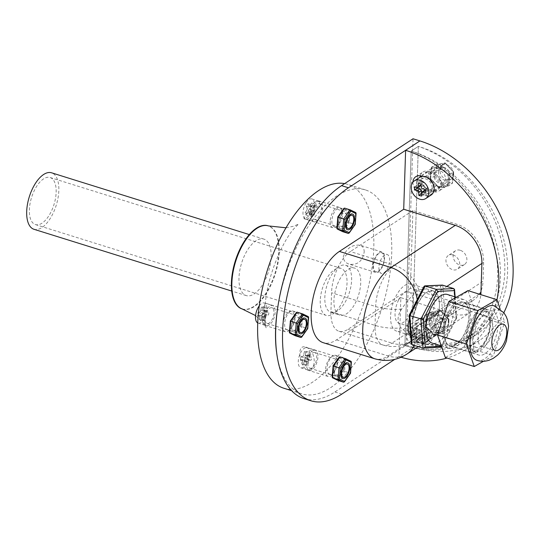 <?xml version="1.0" encoding="UTF-8"?>
<svg xmlns="http://www.w3.org/2000/svg" width="540" height="540" viewBox="0 0 540 540"><rect width="100%" height="100%" fill="white"/><g stroke="black" fill="none" stroke-linecap="round" stroke-linejoin="round"><path stroke-width="0.41" stroke-dasharray="2.7 2.03" d="M437.042 168.028A9.862 7.493 -123.3 0 0 431.345 168.622A9.862 7.493 -123.3 0 0 428.949 177.687A9.862 7.493 -123.3 0 0 436.469 185.713L440.377 186.935A9.862 7.493 -123.3 0 0 446.067 186.334A9.862 7.493 -123.3 0 0 448.47 177.269A9.862 7.493 -123.3 0 0 440.951 169.25L437.042 168.028L429.894 172.712L433.802 173.934A9.862 7.493 56.7 0 1 441.322 181.96A9.862 7.493 56.7 0 1 438.925 191.025A9.862 7.493 56.7 0 1 433.229 191.619L429.32 190.397A9.862 7.493 56.7 0 1 421.767 176.54M421.889 176.216A9.862 7.493 56.7 0 1 424.197 173.313A9.862 7.493 56.7 0 1 429.894 172.712M435.665 332.505A9.862 7.493 -123.3 0 0 441.362 331.904A9.862 7.493 -123.3 0 0 443.759 322.839A9.862 7.493 -123.3 0 0 436.239 314.82L432.331 313.598A9.862 7.493 -123.3 0 0 426.634 314.192A9.862 7.493 -123.3 0 0 424.238 323.257A9.862 7.493 -123.3 0 0 431.757 331.283L435.665 332.505L428.517 337.19L424.609 335.968A9.862 7.493 56.7 0 1 417.089 327.949A9.862 7.493 56.7 0 1 419.492 318.884A9.862 7.493 56.7 0 1 425.183 318.283L429.091 319.505A9.862 7.493 56.7 0 1 436.61 327.53A9.862 7.493 56.7 0 1 434.214 336.596A9.862 7.493 56.7 0 1 428.517 337.19M453.08 254.961A8.215 6.244 56.7 0 1 459.344 261.65A8.215 6.244 56.7 0 1 457.346 269.204A8.215 6.244 56.7 0 1 447.62 265.754A8.215 6.244 56.7 0 1 448.335 255.46A8.215 6.244 56.7 0 1 453.08 254.961M460.229 250.276A8.215 6.244 -123.3 0 0 455.483 250.776A8.215 6.244 -123.3 0 0 454.768 261.07A8.215 6.244 -123.3 0 0 464.495 264.519A8.215 6.244 -123.3 0 0 466.493 256.966A8.215 6.244 -123.3 0 0 460.229 250.276M412.054 340.929A108.472 82.431 -123.3 0 0 473.263 333.929A108.472 82.431 -123.3 0 0 499.892 234.988A108.472 82.431 -123.3 0 0 418.345 146.387L412.054 340.929L404.906 345.613L412.054 340.929A108.472 82.431 -123.3 0 0 476.05 334.8A108.472 82.431 -123.3 0 0 502.214 234.313A108.472 82.431 -123.3 0 0 418.345 146.387L411.197 151.072L418.345 146.387L412.054 340.929M411.197 151.072A108.472 82.431 56.7 0 1 492.743 239.679A108.472 82.431 56.7 0 1 466.115 338.614A108.472 82.431 56.7 0 1 404.906 345.613L411.197 151.072A108.472 82.431 56.7 0 1 495.065 239.004A108.472 82.431 56.7 0 1 468.902 339.485A108.472 82.431 56.7 0 1 404.906 345.613L411.197 151.072M436.489 293.207A24.651 11.765 -72.7 0 1 437.839 315.981A24.651 11.765 -72.7 0 1 435.537 322.684L426.6 334.706L418.372 337.925L415.503 335.704A24.651 11.765 -72.7 0 1 416.448 306.457L417.582 303.858L424.535 293.125L433.067 290.871L436.489 293.207L446.843 286.416M432.601 314.341A24.651 11.765 107.3 0 0 433.215 295.475L426.607 288.853L418.824 289.913C413.093 294.118 407.376 300.503 401.666 309.089C397.116 315.664 396.913 321.955 401.051 327.949L409.745 335.232L417.393 334.125C423.745 330.426 428.814 323.831 432.601 314.341L483.017 281.286A32.866 24.975 56.7 0 1 473.465 300.159A32.866 24.975 56.7 0 1 454.491 302.15L410.38 288.374L412.898 210.553L457.009 224.329A32.866 24.975 56.7 0 1 483.624 262.42L483.017 281.286M401.011 357.251A115.034 87.419 56.7 0 1 398.945 356.63L400.856 297.675L452.412 313.781A32.866 24.975 -123.3 0 0 471.386 311.789A32.866 24.975 -123.3 0 0 480.83 294.638M496.976 299.869A115.034 87.419 56.7 0 1 465.365 349.657A115.034 87.419 56.7 0 1 447.086 358.04M422.564 176.425L425.635 177.383A9.862 7.493 56.7 0 1 433.154 185.409A9.862 7.493 56.7 0 1 430.751 194.474A9.862 7.493 56.7 0 1 425.061 195.068L420.923 193.779A9.862 7.493 56.7 0 1 412.952 182.054M420.863 324.769A9.862 7.493 56.7 0 1 428.382 332.788A9.862 7.493 56.7 0 1 425.986 341.854A9.862 7.493 56.7 0 1 420.289 342.454L416.158 341.159A9.862 7.493 56.7 0 1 408.638 333.14A9.862 7.493 56.7 0 1 411.035 324.074A9.862 7.493 56.7 0 1 416.725 323.474L420.863 324.769L428.011 320.078A9.862 7.493 56.7 0 1 435.53 328.104A9.862 7.493 56.7 0 1 433.134 337.169A9.862 7.493 56.7 0 1 427.437 337.77L423.299 336.474A9.862 7.493 56.7 0 1 415.78 328.455A9.862 7.493 56.7 0 1 418.183 319.39A9.862 7.493 56.7 0 1 423.873 318.789L428.011 320.078M400.856 297.675L336.535 339.849A49.302 23.524 -72.7 0 1 323.264 342.697M503.84 312.667A115.034 87.419 56.7 0 1 479.655 340.288A115.034 87.419 56.7 0 1 413.242 347.254L394.767 359.37M291.512 326.099A9.862 4.705 -72.7 0 1 294.449 316.67A9.862 4.705 -72.7 0 1 299.815 313.166A9.862 4.705 -72.7 0 1 301.367 323.987A9.862 4.705 -72.7 0 1 293.935 331.992A9.862 4.705 -72.7 0 1 291.512 326.099M343.103 357.899A9.862 4.705 -72.7 0 1 343.535 369.171A9.862 4.705 -72.7 0 1 336.413 376.265A9.862 4.705 -72.7 0 1 333.99 370.373A9.862 4.705 -72.7 0 1 341.361 357.352M338.756 222.993A9.862 4.705 -72.7 0 1 341.692 213.57A9.862 4.705 -72.7 0 1 347.058 210.067A9.862 4.705 -72.7 0 1 348.611 220.88A9.862 4.705 -72.7 0 1 341.179 228.893A9.862 4.705 -72.7 0 1 338.756 222.993M384.109 258.707A9.862 4.705 107.3 0 0 381.692 252.808A9.862 4.705 107.3 0 0 374.261 260.82A9.862 4.705 107.3 0 0 375.813 271.634A9.862 4.705 107.3 0 0 381.179 268.13A9.862 4.705 107.3 0 0 384.109 258.707M389.624 260.428A9.862 4.705 107.3 0 0 387.207 254.529A9.862 4.705 107.3 0 0 379.775 262.541A9.862 4.705 107.3 0 0 381.328 273.355A9.862 4.705 107.3 0 0 386.687 269.851A9.862 4.705 107.3 0 0 389.624 260.428M360.72 282.852A24.651 11.765 -72.7 0 1 353.383 306.416A24.651 11.765 -72.7 0 1 339.971 315.171A24.651 11.765 -72.7 0 1 336.089 288.131A24.651 11.765 -72.7 0 1 354.665 268.11A24.651 11.765 -72.7 0 1 360.72 282.852M351.621 280.01A24.651 11.765 107.3 0 0 345.566 265.268A24.651 11.765 107.3 0 0 326.99 285.289A24.651 11.765 107.3 0 0 330.872 312.329A24.651 11.765 107.3 0 0 344.284 303.575A24.651 11.765 107.3 0 0 351.621 280.01M420.343 175.817A9.862 7.493 56.7 0 1 422.948 172.004A9.862 7.493 56.7 0 1 428.645 171.41L432.776 172.699A9.862 7.493 56.7 0 1 440.296 180.725A9.862 7.493 56.7 0 1 437.9 189.79A9.862 7.493 56.7 0 1 432.209 190.384L428.072 189.095A9.862 7.493 56.7 0 1 420.12 177.113M410.38 288.374L347.848 329.373A32.866 15.68 107.3 0 1 338.999 331.27A32.866 15.68 107.3 0 1 330.932 311.614L331.547 292.748A32.866 15.68 107.3 0 1 350.365 251.559L394.477 265.336L457.009 224.329M412.898 210.553L350.365 251.559M331.864 220.84A9.862 4.705 107.3 0 0 334.287 226.739A9.862 4.705 107.3 0 0 341.719 218.734A9.862 4.705 107.3 0 0 340.166 207.913A9.862 4.705 107.3 0 0 334.8 211.417A9.862 4.705 107.3 0 0 331.864 220.84M327.098 368.219A9.862 4.705 107.3 0 0 329.515 374.112A9.862 4.705 107.3 0 0 336.947 366.107A9.862 4.705 107.3 0 0 335.394 355.293A9.862 4.705 107.3 0 0 330.028 358.789A9.862 4.705 107.3 0 0 327.098 368.219M284.621 323.946A9.862 4.705 107.3 0 0 287.044 329.839A9.862 4.705 107.3 0 0 294.469 321.833A9.862 4.705 107.3 0 0 292.923 311.02A9.862 4.705 107.3 0 0 287.557 314.516A9.862 4.705 107.3 0 0 284.621 323.946M303.925 398.601A115.034 54.891 107.3 0 0 334.881 391.966L406.343 345.101L413.242 347.254M406.343 345.101L413.019 138.767M471.589 321.111A21.033 10.037 107.3 0 0 472.142 350.933A21.033 10.037 107.3 0 0 487.991 333.848A21.033 10.037 107.3 0 0 484.684 310.777A21.033 10.037 107.3 0 0 471.589 321.111M474.343 321.975A21.033 10.037 107.3 0 0 474.896 351.796A21.033 10.037 107.3 0 0 490.752 334.706A21.033 10.037 107.3 0 0 487.438 311.634A21.033 10.037 107.3 0 0 474.343 321.975M471.056 320.348A22.68 10.82 -72.7 0 1 485.17 309.204A22.68 10.82 -72.7 0 1 488.74 334.078A22.68 10.82 -72.7 0 1 471.65 352.499A22.68 10.82 -72.7 0 1 471.056 320.348M449.273 313.544A22.68 10.82 107.3 0 0 449.867 345.701A22.68 10.82 107.3 0 0 466.958 327.274A22.68 10.82 107.3 0 0 463.394 302.407A22.68 10.82 107.3 0 0 449.273 313.544M448.369 312.255A25.475 12.157 -72.7 0 1 464.225 299.734A25.475 12.157 -72.7 0 1 468.234 327.672A25.475 12.157 -72.7 0 1 449.037 348.368A25.475 12.157 -72.7 0 1 448.369 312.255M475.835 324.101A16.436 7.843 -72.7 0 1 486.068 316.028A16.436 7.843 -72.7 0 1 488.653 334.051A16.436 7.843 -72.7 0 1 476.267 347.402A16.436 7.843 -72.7 0 1 475.835 324.101M398.635 299.99A16.436 7.843 107.3 0 0 399.074 323.291A16.436 7.843 107.3 0 0 411.453 309.94A16.436 7.843 107.3 0 0 408.868 291.917A16.436 7.843 107.3 0 0 398.635 299.99M411.966 319.019A24.651 11.765 107.3 0 0 411.318 284.074A24.651 11.765 107.3 0 0 392.742 304.094A24.651 11.765 107.3 0 0 396.623 331.135A24.651 11.765 107.3 0 0 411.966 319.019M434.025 325.91A24.651 11.765 107.3 0 0 433.377 290.966A24.651 11.765 107.3 0 0 414.801 310.986A24.651 11.765 107.3 0 0 418.675 338.02A24.651 11.765 107.3 0 0 434.025 325.91M447.404 294.482A25.475 12.157 -72.7 0 1 451.413 322.421A25.475 12.157 -72.7 0 1 432.216 343.109M409.118 315.313L411.257 343.67M424.076 286.335L409.408 315.232M442.327 285.093L440.566 286.322L423.947 287.064M442.78 285.147L444.974 314.138L429.604 343.919L428.105 341.921L442.645 313.754L440.566 286.322M454.822 296.798L456.725 317.979L442.645 313.754M456.435 318.06L441.7 347.065M441.038 347.416L440.633 347.362L456.003 317.588L453.803 288.59M412.034 344.696L429.604 343.919L440.633 347.362L423.063 348.145M475.457 328.732A23.004 10.976 -72.7 0 1 492.44 311.135A23.004 10.976 -72.7 0 1 496.058 336.366A23.004 10.976 -72.7 0 1 478.724 355.057A23.004 10.976 -72.7 0 1 475.457 328.732M446.506 319.687A23.004 10.976 107.3 0 0 449.773 346.012A23.004 10.976 107.3 0 0 467.107 327.321A23.004 10.976 107.3 0 0 463.489 302.09A23.004 10.976 107.3 0 0 446.506 319.687M479.507 330.473A13.804 6.588 -72.7 0 1 489.699 319.916A13.804 6.588 -72.7 0 1 491.866 335.057A13.804 6.588 -72.7 0 1 481.464 346.268A13.804 6.588 -72.7 0 1 479.507 330.473M494.1 305.795A28.593 13.642 -72.7 0 1 498.163 338.519A28.593 13.642 -72.7 0 1 477.063 360.389M467.951 290.615L475.754 313.139L504.704 322.178L493.385 355.61L483.502 361.253M475.754 313.139L464.434 346.572L493.385 355.61M464.434 346.572L445.311 357.487M500.114 308.921L504.704 322.178M33.946 229.277A29.579 14.114 107.3 0 0 50.051 218.761A29.579 14.114 107.3 0 0 58.84 190.465A29.579 14.114 107.3 0 0 51.584 172.807M271.141 256.77A29.579 14.114 107.3 0 0 263.878 239.112A29.579 14.114 107.3 0 0 241.583 263.142A29.579 14.114 107.3 0 0 246.24 295.582A29.579 14.114 107.3 0 0 262.346 285.066A29.579 14.114 107.3 0 0 271.141 256.77M56.16 192.233A24.651 11.765 107.3 0 0 50.112 177.512A24.651 11.765 107.3 0 0 36.693 186.28A24.651 11.765 107.3 0 0 29.363 209.857A24.651 11.765 107.3 0 0 35.411 224.573A24.651 11.765 107.3 0 0 48.836 215.811A24.651 11.765 107.3 0 0 56.16 192.233M242.075 308.921A43.551 20.783 107.3 0 0 265.788 293.436A43.551 20.783 107.3 0 0 278.735 251.782A43.551 20.783 107.3 0 0 268.043 225.781M277.654 308.104A106.819 50.969 -72.7 0 1 365.479 189.931A106.819 50.969 -72.7 0 1 391.702 253.699A106.819 50.969 -72.7 0 1 359.944 355.874A106.819 50.969 -72.7 0 1 301.793 393.856A106.819 50.969 -72.7 0 1 276.548 352.006M320.234 300.706A24.651 11.765 107.3 0 0 326.288 315.421A24.651 11.765 107.3 0 0 344.864 295.4A24.651 11.765 107.3 0 0 340.983 268.36A24.651 11.765 107.3 0 0 327.564 277.128A24.651 11.765 107.3 0 0 320.234 300.706M325.478 370.103A10.685 5.096 107.3 0 0 328.097 376.481A10.685 5.096 107.3 0 0 330.98 375.86A10.685 5.096 107.3 0 0 336.812 365.094A10.685 5.096 107.3 0 0 334.469 356.089A10.685 5.096 107.3 0 0 328.651 359.883A10.685 5.096 107.3 0 0 325.478 370.103M372.944 266.038A10.685 5.096 107.3 0 0 375.563 272.416A10.685 5.096 107.3 0 0 381.382 268.616A10.685 5.096 107.3 0 0 384.554 258.404A10.685 5.096 107.3 0 0 381.935 252.025A10.685 5.096 107.3 0 0 376.117 255.818A10.685 5.096 107.3 0 0 372.944 266.038M282.717 325.384A10.685 5.096 107.3 0 0 285.336 331.756A10.685 5.096 107.3 0 0 293.389 323.082A10.685 5.096 107.3 0 0 291.708 311.364A10.685 5.096 107.3 0 0 285.89 315.164A10.685 5.096 107.3 0 0 282.717 325.384M330.183 221.319A10.685 5.096 107.3 0 0 332.802 227.698A10.685 5.096 107.3 0 0 340.855 219.017A10.685 5.096 107.3 0 0 339.174 207.306A10.685 5.096 107.3 0 0 336.292 207.927A10.685 5.096 107.3 0 0 330.183 221.319M315.92 201.562C309.994 205.943 303.143 219.368 304.135 218.741C305.978 219.665 324.385 202.642 318.438 200.826L315.92 201.562M262.346 319.019C262.332 322.637 262.717 324.614 263.5 324.938C264.546 324.776 264.985 322.049 264.809 316.764C264.56 308.556 264.742 304.013 265.363 303.143L265.37 303.19C264.546 304.999 263.534 310.277 262.346 319.019M364.19 252.038C364.203 248.42 362.839 246.139 360.099 245.201C352.046 244.465 346.43 248.326 343.265 256.77C343.514 260.496 345.499 262.973 349.225 264.188C357.534 265.282 362.522 261.232 364.19 252.038M310.608 369.495C317.358 365.371 314.017 348.759 305.802 347.132C295.427 343.548 300.341 367.848 307.368 370.001L310.608 369.495M283.871 388.253A106.819 50.969 107.3 0 0 342.029 350.278A106.819 50.969 107.3 0 0 373.781 248.103A106.819 50.969 107.3 0 0 347.558 184.329A106.819 50.969 107.3 0 0 344.635 183.613M294.604 334.469L300.469 326.167L301.279 315.414L296.224 312.964L290.358 321.26L289.548 332.019L294.604 334.469L295.144 335.671M300.469 326.167L301.793 326.666L295.353 335.779M301.279 315.414L302.677 314.867L301.793 326.666L307.773 328.496M296.224 312.964L296.399 312.431M291.688 325.708A6.905 3.294 107.3 0 0 293.355 330.305A6.905 3.294 107.3 0 0 298.559 324.695A6.905 3.294 107.3 0 0 297.473 317.129A6.905 3.294 107.3 0 0 291.688 325.708M300.868 337.5L307.307 328.388L308.192 316.589L302.677 314.867L297.128 312.174M309.575 355.752L305.438 354.463A1.64 0.783 107.3 0 0 305.788 355.901A1.64 0.783 107.3 0 0 305.971 355.907L310.109 357.203L311.789 356.933L311.182 360.092L309.501 360.362A1.64 0.783 107.3 0 0 308.353 362.077L307.746 365.236L306.065 365.506L306.673 362.347A1.64 0.783 107.3 0 0 306.322 360.909A1.64 0.783 107.3 0 0 306.14 360.902L304.452 361.166L305.06 358.007L306.747 357.737A1.64 0.783 107.3 0 0 307.888 356.022L308.495 352.863L310.183 352.593L309.575 355.752A1.64 0.783 107.3 0 0 309.926 357.19A1.64 0.783 107.3 0 0 310.109 357.203M309.501 360.362L305.363 359.066L307.051 358.803L307.658 355.637L305.971 355.907M307.658 355.637L311.789 356.933M305.93 347.645A10.517 5.015 -72.7 0 1 307.125 347.72A10.517 5.015 -72.7 0 1 308.779 359.255A10.517 5.015 -72.7 0 1 300.854 367.801A10.517 5.015 -72.7 0 1 298.863 357.44A10.517 5.015 -72.7 0 1 305.93 347.645M305.438 354.463L306.045 351.304L304.364 351.574L303.757 354.733L307.888 356.022M306.747 357.737L302.609 356.447A1.64 0.783 107.3 0 0 303.757 354.733M302.609 356.447L300.929 356.717L300.321 359.876L302.002 359.606L306.14 360.902M306.673 362.347L302.535 361.051A1.64 0.783 107.3 0 0 302.184 359.62A1.64 0.783 107.3 0 0 302.002 359.606M302.535 361.051L301.928 364.217L303.615 363.947L304.223 360.781L308.353 362.077M305.363 359.066A1.64 0.783 107.3 0 0 304.223 360.781M303.615 363.947L307.746 365.236M300.321 359.876L304.452 361.166M300.929 356.717L305.06 358.007M304.364 351.574L308.495 352.863M306.045 351.304L310.183 352.593M307.051 358.803L311.182 360.092M301.928 364.217L306.065 365.506M313.781 352.438A8.215 3.922 -72.7 0 1 314.705 352.499A8.215 3.922 -72.7 0 1 316.001 361.51A8.215 3.922 -72.7 0 1 309.812 368.186A8.215 3.922 -72.7 0 1 308.259 360.092A8.215 3.922 -72.7 0 1 313.781 352.438M314.206 350.231A10.517 5.015 -72.7 0 1 315.394 350.305A10.517 5.015 -72.7 0 1 317.048 361.84A10.517 5.015 -72.7 0 1 309.123 370.379A10.517 5.015 -72.7 0 1 307.139 360.025A10.517 5.015 -72.7 0 1 314.206 350.231M342.07 230.404L347.936 222.109L348.745 211.349L343.69 208.899L337.824 217.195L337.014 227.954L342.07 230.404L342.61 231.613M347.936 222.109L349.258 222.601L342.819 231.714M348.745 211.349L350.15 210.803L349.258 222.601L355.239 224.431M343.69 208.899L343.872 208.366M339.154 221.643A6.905 3.294 107.3 0 0 340.821 226.24A6.905 3.294 107.3 0 0 346.025 220.631A6.905 3.294 107.3 0 0 344.939 213.064A6.905 3.294 107.3 0 0 339.154 221.643M348.334 233.435L354.773 224.323L355.658 212.524L350.15 210.803L344.594 208.109M263.871 313.281L259.733 311.992A1.64 0.783 107.3 0 0 260.834 310.169L264.971 311.459L265.444 308.333L267.172 307.814L266.699 310.939A1.64 0.783 107.3 0 0 267.071 312.248A1.64 0.783 107.3 0 0 267.32 312.248L269.048 311.728L268.576 314.854L266.848 315.374A1.64 0.783 107.3 0 0 265.754 317.196L265.282 320.328L263.554 320.848L264.026 317.716A1.64 0.783 107.3 0 0 263.655 316.406A1.64 0.783 107.3 0 0 263.399 316.413L261.677 316.933L262.143 313.801L263.871 313.281A1.64 0.783 107.3 0 0 264.971 311.459M266.699 310.939L262.562 309.65L263.034 306.518L261.306 307.037L260.834 310.169M261.306 307.037L265.444 308.333M259.24 305.856A10.517 5.015 -72.7 0 1 264.364 303.001A10.517 5.015 -72.7 0 1 266.018 314.537A10.517 5.015 -72.7 0 1 258.093 323.075A10.517 5.015 -72.7 0 1 257.702 322.92M259.733 311.992L258.012 312.512L257.54 315.644L259.261 315.124L263.399 316.413M264.026 317.716L259.889 316.426A1.64 0.783 107.3 0 0 259.517 315.117A1.64 0.783 107.3 0 0 259.261 315.124M259.889 316.426L259.416 319.559L261.144 319.039L261.617 315.907L265.754 317.196M266.848 315.374L262.717 314.084A1.64 0.783 107.3 0 0 261.617 315.907M262.717 314.084L264.438 313.565L264.911 310.433L263.189 310.952L267.32 312.248M262.562 309.65A1.64 0.783 107.3 0 0 262.933 310.959A1.64 0.783 107.3 0 0 263.189 310.952M264.911 310.433L269.048 311.728M261.144 319.039L265.282 320.328M259.416 319.559L263.554 320.848M257.54 315.644L261.677 316.933M258.012 312.512L262.143 313.801M263.034 306.518L267.172 307.814M264.438 313.565L268.576 314.854M265.181 316.919A8.215 3.922 -72.7 0 1 271.944 307.78A8.215 3.922 -72.7 0 1 273.24 316.791A8.215 3.922 -72.7 0 1 267.05 323.467A8.215 3.922 -72.7 0 1 265.181 316.919M263.972 317.284A10.517 5.015 -72.7 0 1 272.632 305.579A10.517 5.015 -72.7 0 1 274.286 317.115A10.517 5.015 -72.7 0 1 266.362 325.661A10.517 5.015 -72.7 0 1 263.972 317.284M337.365 379.188L343.231 370.892L344.041 360.133L338.985 357.683L333.119 365.985L332.309 376.738L337.365 379.188L337.905 380.396M343.231 370.892L344.554 371.385L338.114 380.498M344.041 360.133L345.438 359.586L344.554 371.385L350.534 373.221M338.985 357.683L339.161 357.149M334.449 370.433A6.905 3.294 107.3 0 0 336.116 375.023A6.905 3.294 107.3 0 0 341.321 369.421A6.905 3.294 107.3 0 0 340.234 361.847A6.905 3.294 107.3 0 0 334.449 370.433M343.629 382.219L350.069 373.113L350.953 361.307L345.438 359.586L339.89 356.893M312.849 207.029L308.711 205.74A1.64 0.783 107.3 0 0 309.029 206.078A1.64 0.783 107.3 0 0 309.906 205.511L314.044 206.806L315.65 204.35L316.44 206.354L314.827 208.811A1.64 0.783 107.3 0 0 314.422 211.046L315.205 213.05L313.598 215.507L312.809 213.503A1.64 0.783 107.3 0 0 312.498 213.158A1.64 0.783 107.3 0 0 311.614 213.725L310.007 216.182L309.224 214.178L310.831 211.721A1.64 0.783 107.3 0 0 311.243 209.486L310.453 207.482L312.059 205.025L312.849 207.029A1.64 0.783 107.3 0 0 313.16 207.374A1.64 0.783 107.3 0 0 314.044 206.806M314.827 208.811L310.696 207.522L312.302 205.065L311.519 203.054L309.906 205.511M311.519 203.054L315.65 204.35M306.18 202.554A10.517 5.015 -72.7 0 1 311.83 198.936A10.517 5.015 -72.7 0 1 313.484 210.472A10.517 5.015 -72.7 0 1 305.559 219.011A10.517 5.015 -72.7 0 1 302.981 212.638A10.517 5.015 -72.7 0 1 306.18 202.554M308.711 205.74L307.928 203.735L306.322 206.192L307.105 208.197L311.243 209.486M310.831 211.721L306.693 210.431A1.64 0.783 107.3 0 0 307.105 208.197M306.693 210.431L305.087 212.888L305.87 214.893L307.476 212.436L311.614 213.725M312.809 213.503L308.678 212.207A1.64 0.783 107.3 0 0 308.36 211.869A1.64 0.783 107.3 0 0 307.476 212.436M308.678 212.207L309.461 214.211L311.067 211.754L310.284 209.75L314.422 211.046M310.696 207.522A1.64 0.783 107.3 0 0 310.284 209.75M311.067 211.754L315.205 213.05M305.87 214.893L310.007 216.182M305.087 212.888L309.224 214.178M306.322 206.192L310.453 207.482M307.928 203.735L312.059 205.025M312.302 205.065L316.44 206.354M309.461 214.211L313.598 215.507M315.002 206.543A8.215 3.922 -72.7 0 1 319.417 203.715A8.215 3.922 -72.7 0 1 320.706 212.726A8.215 3.922 -72.7 0 1 314.516 219.402A8.215 3.922 -72.7 0 1 312.498 214.421A8.215 3.922 -72.7 0 1 315.002 206.543M314.449 205.139A10.517 5.015 -72.7 0 1 320.099 201.521A10.517 5.015 -72.7 0 1 321.752 213.05A10.517 5.015 -72.7 0 1 313.828 221.596A10.517 5.015 -72.7 0 1 311.249 215.217A10.517 5.015 -72.7 0 1 314.449 205.139M440.701 166.637L448.612 175.061L447.545 185.281L438.575 187.076L430.663 178.652L431.73 168.433L440.701 166.637L441.342 165.287L431.494 167.258L430.326 178.477L439.007 187.718L448.855 185.753L450.023 174.535L441.342 165.287L445.237 162.952L445.345 163.593L436.374 165.382L435.314 175.601L443.219 184.032L442.577 185.375L438.689 187.711L430.184 178.659L435.314 175.601M431.73 168.433L431.494 167.258L435.22 164.855L436.374 165.382M448.612 175.061L453.749 172.037L445.345 163.593M447.545 185.281L448.855 185.753L452.594 183.121L452.189 182.237L453.256 172.017M438.575 187.076L438.689 187.711M430.663 178.652L430.184 178.659M433.877 174.596A6.905 5.245 56.7 0 1 435.854 171.086A6.905 5.245 56.7 0 1 444.022 173.981A6.905 5.245 56.7 0 1 443.421 182.628A6.905 5.245 56.7 0 1 436.941 181.649A6.905 5.245 56.7 0 1 433.877 174.596M438.527 171.544A6.905 5.245 -123.3 0 0 441.592 178.598A6.905 5.245 -123.3 0 0 448.072 179.584A6.905 5.245 -123.3 0 0 448.673 170.937A6.905 5.245 -123.3 0 0 440.498 168.041A6.905 5.245 -123.3 0 0 438.527 171.544M425.554 192.524L428.233 190.769L428.126 187.765L425.365 187.124A1.64 1.249 56.7 0 1 423.934 185.301L423.826 182.297L421.072 181.656L421.18 184.66A1.64 1.249 56.7 0 1 421.173 184.849M421.146 184.059L423.826 182.297M420.701 185.713A1.64 1.249 56.7 0 1 419.857 185.841L417.096 185.207L417.184 187.603L419.857 185.841M414.416 186.962L417.096 185.207M421.497 193.678L424.264 194.312L424.157 191.309A1.64 1.249 56.7 0 1 424.629 190.256M421.477 192.881L421.504 193.671M425.466 190.127A1.64 1.249 56.7 0 1 425.48 190.127L428.233 190.769M421.585 196.067L424.264 194.312M425.446 189.52L428.126 187.765M418.392 183.418L421.072 181.656M453.674 173.772A8.215 6.244 -123.3 0 0 449.53 166.104A8.215 6.244 -123.3 0 0 442.28 165.301A8.215 6.244 -123.3 0 0 441.565 175.595A8.215 6.244 -123.3 0 0 451.292 179.044A8.215 6.244 -123.3 0 0 453.674 173.772M432.236 187.826A8.215 6.244 -123.3 0 0 428.092 180.157A8.215 6.244 -123.3 0 0 420.842 179.354A8.215 6.244 -123.3 0 0 420.127 189.655A8.215 6.244 -123.3 0 0 429.854 193.097A8.215 6.244 -123.3 0 0 432.236 187.826M419.58 177.431A10.517 7.992 -123.3 0 0 418.662 190.613A10.517 7.992 -123.3 0 0 431.116 195.021M435.935 314.017L443.839 322.441L442.78 332.66L433.809 334.456L425.898 326.032L426.964 315.812L435.935 314.017L436.577 312.674L426.728 314.638L425.561 325.856L434.241 335.104L444.083 333.133L445.25 321.914L436.577 312.674L440.464 310.331L440.579 310.973L431.608 312.768L430.542 322.988L438.453 331.412L437.812 332.762L433.917 335.097L425.419 326.038L430.542 322.988M426.964 315.812L426.728 314.638L430.299 312.296L431.608 312.768M443.839 322.441L448.97 319.39L448.49 319.397L440.579 310.973M442.78 332.66L444.083 333.133L447.822 330.5L447.424 329.616L448.49 319.397M433.809 334.456L433.917 335.097M425.898 326.032L425.419 326.038L426.56 314.928M429.111 321.975A6.905 5.245 56.7 0 1 431.089 318.465A6.905 5.245 56.7 0 1 439.256 321.361A6.905 5.245 56.7 0 1 438.656 330.007A6.905 5.245 56.7 0 1 432.175 329.029A6.905 5.245 56.7 0 1 429.111 321.975M433.755 318.931A6.905 5.245 -123.3 0 0 436.82 325.985A6.905 5.245 -123.3 0 0 443.3 326.963A6.905 5.245 -123.3 0 0 443.9 318.317A6.905 5.245 -123.3 0 0 435.733 315.421A6.905 5.245 -123.3 0 0 433.755 318.931M420.599 334.503L417.92 336.265A1.64 1.249 56.7 0 1 416.488 334.442L419.168 332.687L419.06 329.684L416.3 329.042L416.408 332.046A1.64 1.249 56.7 0 1 415.935 333.099A1.64 1.249 56.7 0 1 415.085 333.227L412.331 332.586L412.439 335.59L415.193 336.231A1.64 1.249 56.7 0 1 416.63 338.054L416.738 341.057L419.492 341.692L419.384 338.688A1.64 1.249 56.7 0 1 419.863 337.635A1.64 1.249 56.7 0 1 420.707 337.507L423.468 338.148L423.353 335.144L420.599 334.503A1.64 1.249 56.7 0 1 419.168 332.687M416.408 332.046L413.728 333.801L413.62 330.797L416.381 331.439L416.488 334.442M416.381 331.439L419.06 329.684M418.804 346.815A10.517 7.992 -123.3 0 0 420.984 345.917A10.517 7.992 -123.3 0 0 424.042 339.174A10.517 7.992 -123.3 0 0 418.736 329.36A10.517 7.992 -123.3 0 0 409.448 328.327A10.517 7.992 -123.3 0 0 407.484 339.586A10.517 7.992 -123.3 0 0 417.778 346.943M417.92 336.265L420.674 336.906L420.788 339.91L418.027 339.269L420.707 337.507M419.384 338.688L416.705 340.45A1.64 1.249 56.7 0 1 417.184 339.397A1.64 1.249 56.7 0 1 418.027 339.269M416.705 340.45L416.812 343.454L414.058 342.812L413.951 339.809L416.63 338.054M415.193 336.231L412.513 337.986A1.64 1.249 56.7 0 1 413.951 339.809M412.513 337.986L409.759 337.345L409.651 334.341L412.405 334.982L415.085 333.227M413.728 333.801A1.64 1.249 56.7 0 1 413.255 334.854A1.64 1.249 56.7 0 1 412.405 334.982M409.651 334.341L412.331 332.586M414.058 342.812L416.738 341.057M416.812 343.454L419.492 341.692M420.788 339.91L423.468 338.148M420.674 336.906L423.353 335.144M413.62 330.797L416.3 329.042M409.759 337.345L412.439 335.59M448.909 321.151A8.215 6.244 -123.3 0 0 444.764 313.484A8.215 6.244 -123.3 0 0 437.508 312.68A8.215 6.244 -123.3 0 0 436.793 322.974A8.215 6.244 -123.3 0 0 446.519 326.423A8.215 6.244 -123.3 0 0 448.909 321.151M427.471 335.212A8.215 6.244 -123.3 0 0 423.326 327.544A8.215 6.244 -123.3 0 0 416.07 326.74A8.215 6.244 -123.3 0 0 415.355 337.034A8.215 6.244 -123.3 0 0 425.081 340.484A8.215 6.244 -123.3 0 0 427.471 335.212M429.401 335.657A10.517 7.992 -123.3 0 0 424.096 325.843A10.517 7.992 -123.3 0 0 414.808 324.817A10.517 7.992 -123.3 0 0 413.897 337.993A10.517 7.992 -123.3 0 0 426.344 342.407A10.517 7.992 -123.3 0 0 429.401 335.657M436.469 185.713L429.32 190.397M440.951 169.25L433.802 173.934M440.377 186.935L433.229 191.619M436.239 314.82L429.091 319.505M431.757 331.283L424.609 335.968M432.331 313.598L425.183 318.283M416.515 336.812A32.866 24.975 56.7 0 1 414.295 345.404M407.072 353.963A32.866 24.975 56.7 0 1 388.091 355.955L452.412 313.781M479.115 294.104L435.537 322.684M415.503 335.704A16.436 7.843 -72.7 0 1 411.352 335.651M409.934 317.014A16.436 7.843 -72.7 0 1 416.448 306.457M330.932 311.614L375.044 325.391A32.866 14.506 1.9 0 0 401.051 327.949M418.824 289.913A32.866 24.975 -123.3 0 0 394.477 265.336A32.866 15.68 107.3 0 0 375.658 306.531L375.044 325.391A32.866 15.68 107.3 0 0 383.117 345.053A32.866 15.68 107.3 0 0 391.959 343.156A32.866 24.975 -123.3 0 0 410.933 341.165A32.866 24.975 -123.3 0 0 417.393 334.125M454.491 302.15L391.959 343.156L347.848 329.373M483.624 262.42L433.215 295.475M336.535 339.849L388.091 355.955A49.302 23.524 107.3 0 1 374.827 358.796M416.158 341.159L423.299 336.474M420.289 342.454L427.437 337.77M416.725 323.474L423.873 318.789M420.923 193.779L428.072 189.095M421.497 176.094L428.645 171.41M425.635 177.383L432.776 172.699M401.666 309.089A32.866 14.506 -178.1 0 1 375.658 306.531L331.547 292.748M417.582 303.858A32.866 24.975 -123.3 0 0 417.218 299.626M432.209 190.384L425.061 195.068M334.881 391.966L341.773 394.119M411.487 342.664L428.105 341.921M441.889 346.228L441.416 346.248M242.554 309.069A43.551 20.783 107.3 0 0 266.26 293.584A43.551 20.783 107.3 0 0 279.207 251.93A43.551 20.783 107.3 0 0 268.515 225.929M308.192 316.589L302.643 313.895M355.658 212.524L350.109 209.831M350.953 361.307L345.404 358.614M442.577 185.375L433.904 176.128L435.071 164.916L444.913 162.945L453.593 172.192L452.425 183.404L442.577 185.375M443.219 184.032L452.189 182.237M421.254 187.063L423.934 185.301M425.365 187.124L422.685 188.879M424.157 191.309L421.477 193.064M437.812 332.762L429.131 323.514L430.299 312.296L440.147 310.331L448.828 319.572L447.66 330.791L437.812 332.762M438.453 331.412L447.424 329.616M431.345 168.622L424.197 173.313M446.067 186.334L438.925 191.025M441.362 331.904L434.214 336.596M426.634 314.192L419.492 318.884M455.483 250.776L448.335 255.46M464.495 264.519L457.346 269.204M466.115 338.614L473.263 333.929M433.073 290.864L426.607 288.846M418.372 337.925L409.745 335.232M471.386 311.789L418.244 346.639M338.999 331.27L383.117 345.053A32.866 32.866 0 0 0 410.933 341.165L473.465 300.159M375.813 271.634L381.328 273.355M381.692 252.808L387.207 254.529M330.872 312.329L339.971 315.171M345.566 265.268L354.665 268.11M476.05 334.8L468.902 339.485M411.035 324.074L418.183 319.39M415.8 176.688L422.948 172.004M430.751 194.474L437.9 189.79M425.986 341.854L433.134 337.169M347.058 210.067L340.166 207.913M341.179 228.893L334.287 226.739M342.293 357.446L335.394 355.293M336.413 376.265L329.515 374.112M299.815 313.166L292.923 311.02M293.935 331.992L287.044 329.839M465.365 349.657L479.655 340.288M487.438 311.634L484.684 310.777M474.896 351.796L472.142 350.933M485.17 309.204L463.394 302.407M471.65 352.499L449.867 345.701M486.068 316.028L408.868 291.917M476.267 347.402L399.074 323.291M433.377 290.966L411.318 284.074M418.675 338.02L396.623 331.135M441.315 345.951L449.037 348.368M456.307 297.263L464.225 299.734M455.132 296.899L456.725 317.952M456.725 317.979L441.767 346.95M449.773 346.012L478.724 355.057M463.489 302.09L492.44 311.135M481.464 346.268L495.18 350.555M489.699 319.916L503.415 324.203M263.878 239.112L249.318 234.569M246.24 295.582L231.68 291.04M35.411 224.573L326.288 315.421M50.112 177.512L340.983 268.36M339.174 207.306L318.438 200.826M332.802 227.698L304.135 218.741M291.708 311.364L265.363 303.143M285.336 331.756L263.5 324.938M381.935 252.025L360.099 245.201M375.563 272.416L349.225 264.188M334.469 356.089L305.802 347.132M328.097 376.481L307.368 370.001M286.031 227.792L293.976 226.132L298.634 223.999L294.529 228.083C283.109 239.848 267.206 276.588 265.37 303.19M255.589 315.596L263.601 323.386L266.22 327.794C265.808 327.625 265.343 323.946 264.809 316.764M365.479 189.931L347.558 184.329M301.793 393.856L291.566 390.656M304.641 319.363L297.473 317.129M300.524 332.546L293.355 330.305M305.788 355.901L309.926 357.19M302.184 359.62L306.322 360.909M309.812 368.186L342.893 378.52M314.705 352.499L347.794 362.833M300.854 367.801L309.123 370.379M307.125 347.72L315.394 350.305M352.107 215.305L344.939 213.064M347.99 228.481L340.821 226.24M262.933 310.959L267.071 312.248M259.517 315.117L263.655 316.406M267.05 323.467L300.132 333.794M271.944 307.78L305.033 318.114M258.093 323.075L266.362 325.661M264.364 303.001L272.632 305.579M347.402 364.088L340.234 361.847M343.285 377.264L336.116 375.023M309.029 206.078L313.16 207.374M308.36 211.869L312.498 213.158M314.516 219.402L347.598 229.736M319.417 203.715L352.499 214.049M305.559 219.011L313.828 221.596M311.83 198.936L320.099 201.521M448.7 185.814L438.878 187.778M430.178 178.625L431.332 167.549M435.22 164.855L445.041 162.891M445.237 162.952L453.735 172.01L452.594 183.121M440.498 168.041L435.854 171.086M448.072 179.584L443.421 182.628M429.854 193.097L451.292 179.044M420.842 179.354L442.28 165.301M443.934 333.194L434.113 335.158M430.454 312.235L440.276 310.271M440.464 310.331L448.97 319.39M448.976 319.424L447.822 330.5M435.733 315.421L431.089 318.465M443.3 326.963L438.656 330.007M413.255 334.854L415.935 333.099M417.184 339.397L419.863 337.635M425.081 340.484L446.519 326.423M416.07 326.74L437.508 312.68M420.984 345.917L426.344 342.407M409.448 328.327L414.808 324.817"/><path stroke-width="0.81" d="M480.83 294.638A32.866 24.975 -123.3 0 0 480.938 292.916L481.889 263.439A32.866 24.975 -123.3 0 0 455.274 225.349L403.711 209.243L405.621 150.296A115.034 87.419 56.7 0 1 496.976 299.869M447.086 358.04A115.034 87.419 56.7 0 1 401.011 357.251M412.952 182.054A9.862 7.493 56.7 0 1 415.8 176.688A9.862 7.493 56.7 0 1 421.497 176.094L422.564 176.425M417.218 299.626A32.866 24.975 -123.3 0 0 390.953 267.523A49.302 23.524 107.3 0 0 364.021 317.209A49.302 23.524 107.3 0 0 374.827 358.796L323.264 342.697A49.302 23.524 -72.7 0 1 312.457 301.104A49.302 23.524 -72.7 0 1 339.397 251.424L403.711 209.243M394.767 359.37L341.773 394.119A115.034 54.891 -72.7 0 1 310.817 400.754A115.034 54.891 -72.7 0 1 285.599 303.709A115.034 54.891 -72.7 0 1 348.449 187.785L419.911 140.92A115.034 87.419 56.7 0 1 503.84 312.667M341.361 357.352A9.862 4.705 -72.7 0 1 342.293 357.446A9.862 4.705 -72.7 0 1 343.103 357.899M420.12 177.113A9.862 7.493 56.7 0 1 420.343 175.817M310.817 400.754L303.925 398.601A115.034 54.891 107.3 0 1 278.707 301.556A115.034 54.891 107.3 0 1 341.557 185.632L413.019 138.767L419.911 140.92M441.315 345.951L432.216 343.109A25.475 12.157 -72.7 0 1 431.548 307.004A25.475 12.157 -72.7 0 1 447.404 294.482L456.307 297.263M442.78 285.147L425.21 285.93L409.84 315.704L409.111 315.333L424.076 286.335L424.805 285.869L442.327 285.093L453.803 288.59L436.239 289.373L420.869 319.147L423.063 348.145L412.034 344.696L409.84 315.704L423.191 319.538L437.738 291.371L436.239 289.373L424.805 285.869M409.111 315.333L411.257 343.67L412.034 344.696M437.738 291.371L454.356 290.628L454.579 289.622L453.803 288.59M441.7 347.065L423.063 348.145M441.416 346.248L425.27 346.97L423.515 348.199M493.223 334.76A13.804 6.588 -72.7 0 1 503.415 324.203A13.804 6.588 -72.7 0 1 505.373 339.998A13.804 6.588 -72.7 0 1 495.18 350.555A13.804 6.588 -72.7 0 1 493.223 334.76M477.063 360.389A28.593 13.642 -72.7 0 1 472.554 329.036A28.593 13.642 -72.7 0 1 494.1 305.795L503.935 312.788L506.156 316.447L507.452 319.795L508.572 326.207L506.5 340.673C504.596 346.37 501.626 351.189 497.57 355.118L493.155 358.412L489.267 360.18C485.237 361.544 481.167 361.618 477.056 360.389M483.502 361.253L474.255 366.525L466.452 344.007L477.779 310.574L496.901 299.66L500.114 308.921M466.452 344.007L437.508 334.962L445.311 357.487L474.255 366.525M437.508 334.962L448.828 301.529L477.779 310.574M448.828 301.529L467.951 290.615L496.901 299.66M249.318 234.569L51.584 172.807A29.579 14.114 107.3 0 0 29.288 196.837A29.579 14.114 107.3 0 0 33.946 229.277L231.68 291.04M242.554 309.069A43.551 20.783 107.3 0 1 231.863 283.068A43.551 20.783 107.3 0 1 244.809 241.414A43.551 20.783 107.3 0 1 268.515 225.929L268.043 225.781A43.551 20.783 107.3 0 0 235.224 261.158A43.551 20.783 107.3 0 0 242.075 308.921L255.589 315.596M276.548 352.006A106.819 50.969 -72.7 0 1 277.654 308.104M344.635 183.613A106.819 50.969 107.3 0 0 266.146 274.118A106.819 50.969 107.3 0 0 283.871 388.253L291.566 390.656M295.144 335.671L289.805 333.086L290.689 321.28L297.128 312.174L296.399 312.431L290.223 321.172L297.526 323.5L303.392 315.198L302.751 313.936L297.128 312.174M289.548 332.019L289.703 333.045L295.319 334.807L296.716 334.253L297.526 323.5M290.358 321.26L289.373 332.471M302.643 313.895L296.204 323.001L295.319 334.807L300.868 337.5L295.353 335.779M300.868 337.5L301.772 336.71L296.716 334.253M301.597 337.244L307.773 328.496L301.772 336.71M308.192 316.589L308.624 317.196L307.638 328.408M298.856 327.949A6.905 3.294 -72.7 0 1 304.641 319.363A6.905 3.294 -72.7 0 1 305.728 326.936A6.905 3.294 -72.7 0 1 300.524 332.546A6.905 3.294 -72.7 0 1 298.856 327.949M346.862 362.772A8.215 3.922 -72.7 0 1 347.794 362.833A8.215 3.922 -72.7 0 1 349.083 371.844A8.215 3.922 -72.7 0 1 342.893 378.52A8.215 3.922 -72.7 0 1 341.341 370.427A8.215 3.922 -72.7 0 1 346.862 362.772M342.61 231.613L337.271 229.021L338.162 217.215L344.594 208.109L343.872 208.366L337.689 217.107L344.993 219.436L350.858 211.133L350.217 209.871L344.594 208.109M337.014 227.954L337.169 228.98L342.785 230.742L344.183 230.189L344.993 219.436M337.824 217.195L336.839 228.407M350.109 209.831L343.676 218.936L342.785 230.742L348.334 233.435L342.819 231.714M348.334 233.435L349.238 232.646L344.183 230.189M349.063 233.179L355.246 224.431L349.238 232.646M355.658 212.524L356.089 213.138L355.104 224.343M346.322 223.884A6.905 3.294 -72.7 0 1 352.107 215.305A6.905 3.294 -72.7 0 1 353.194 222.872A6.905 3.294 -72.7 0 1 347.99 228.481A6.905 3.294 -72.7 0 1 346.322 223.884M257.702 322.92A10.517 5.015 -72.7 0 1 255.704 314.699A10.517 5.015 -72.7 0 1 259.24 305.856M298.269 327.254A8.215 3.922 -72.7 0 1 305.033 318.114A8.215 3.922 -72.7 0 1 306.322 327.125A8.215 3.922 -72.7 0 1 300.132 333.794A8.215 3.922 -72.7 0 1 298.269 327.254M337.905 380.396L332.566 377.804L333.45 365.999L339.89 356.893L339.161 357.149L332.984 365.89L340.288 368.219L346.154 359.924L345.512 358.655L339.89 356.893M332.309 376.738L332.465 377.764L338.081 379.526L339.478 378.972L340.288 368.219M333.119 365.985L332.134 377.19M345.404 358.614L338.965 367.72L338.081 379.526L343.629 382.219L338.114 380.498M343.629 382.219L344.534 381.429L339.478 378.972M344.358 381.962L350.534 373.221L344.534 381.429M350.953 361.307L351.385 361.921L350.399 373.127M341.618 372.668A6.905 3.294 -72.7 0 1 347.402 364.088A6.905 3.294 -72.7 0 1 348.489 371.655A6.905 3.294 -72.7 0 1 343.285 377.264A6.905 3.294 -72.7 0 1 341.618 372.668M348.084 216.878A8.215 3.922 -72.7 0 1 352.499 214.049A8.215 3.922 -72.7 0 1 353.795 223.06A8.215 3.922 -72.7 0 1 347.598 229.736A8.215 3.922 -72.7 0 1 345.587 224.755A8.215 3.922 -72.7 0 1 348.084 216.878M419.965 188.845L417.285 190.607A1.64 1.249 56.7 0 1 418.716 192.429L418.824 195.426L421.585 196.067L421.477 193.064A1.64 1.249 56.7 0 1 421.949 192.011A1.64 1.249 56.7 0 1 422.8 191.882L425.554 192.524L425.446 189.52L422.685 188.879A1.64 1.249 56.7 0 1 421.254 187.063L421.146 184.059L418.392 183.418L418.5 186.422A1.64 1.249 56.7 0 1 418.021 187.475A1.64 1.249 56.7 0 1 417.177 187.603L417.204 188.204L419.965 188.845A1.64 1.249 56.7 0 1 421.396 190.667L421.477 192.881M428.807 191.794A10.517 7.992 -123.3 0 0 423.502 181.973A10.517 7.992 -123.3 0 0 414.221 180.947A10.517 7.992 -123.3 0 0 413.303 194.123A10.517 7.992 -123.3 0 0 425.756 198.538A10.517 7.992 -123.3 0 0 428.807 191.794M417.285 190.607L414.524 189.965L414.416 186.962L417.177 187.603M421.173 184.849A1.64 1.249 56.7 0 1 420.701 185.713L418.021 187.475M418.824 195.426L421.497 193.678M421.949 192.011L424.629 190.256A1.64 1.249 56.7 0 1 425.466 190.127M414.524 189.965L417.204 188.204M425.756 198.538L431.116 195.021A10.517 7.992 -123.3 0 0 434.167 188.278A10.517 7.992 -123.3 0 0 428.861 178.463A10.517 7.992 -123.3 0 0 419.58 177.431L414.221 180.947M417.778 346.943A10.517 7.992 -123.3 0 0 418.804 346.815M414.295 345.404A32.866 24.975 56.7 0 1 407.072 353.963L418.244 346.639M480.938 292.916L479.115 294.104M411.352 335.651A16.436 7.843 -72.7 0 1 409.934 317.014M446.843 286.416L481.889 263.439M455.274 225.349L390.953 267.523L339.397 251.424M341.557 185.632L348.449 187.785M454.356 290.628L454.822 296.798M425.27 346.97L423.191 319.538M303.392 315.198L308.448 317.655M350.858 211.133L355.914 213.59M346.154 359.924L351.209 362.374M421.166 184.667L418.5 186.422M418.716 192.429L421.396 190.667M422.8 191.882L425.466 190.134M374.827 358.796C386.37 362.016 397.123 360.403 407.072 353.963M454.579 289.622L455.132 296.899M268.515 225.929L286.031 227.792M289.703 333.045L295.245 335.732M307.773 328.496L308.624 317.196M308.293 316.629L302.751 313.936M337.169 228.98L342.711 231.674M355.246 224.431L356.089 213.138M355.765 212.564L350.217 209.871M332.465 377.764L338.006 380.457M350.534 373.214L351.385 361.921M351.054 361.348L345.512 358.655"/></g></svg>

